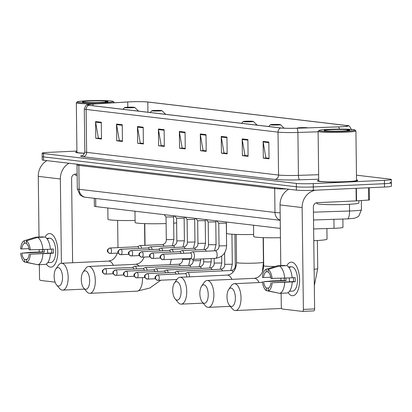 <?xml version="1.0" encoding="UTF-8"?>
<svg xmlns="http://www.w3.org/2000/svg" width="412" height="412" viewBox="0 0 412 412"><rect width="100%" height="100%" fill="white"/><g stroke="black" fill="none" stroke-linecap="round" stroke-linejoin="round"><path stroke-width="0.62" d="M280.335 228.392L95.769 206.572A12.602 0.834 179.3 0 1 94.405 206.206L94.307 198.321M342.861 219.04L342.964 227.393A12.602 0.834 179.3 0 1 334.034 228.3L313.635 228.959M76.92 151.07L49.028 152.347A12.602 0.834 -0.7 0 0 42.137 153.176L42.22 159.887A12.602 0.834 -0.7 0 0 43.584 160.247L296.408 190.138A12.602 0.834 -0.7 0 0 313.352 190.298L384.509 187.033A12.602 0.834 -0.7 0 0 391.4 186.203L391.359 182.851A12.602 0.834 -0.7 0 0 389.989 182.49M42.179 156.534A12.602 0.834 -0.7 0 0 43.543 156.895L296.367 186.785A12.602 0.834 -0.7 0 0 313.311 186.945L384.468 183.68A12.602 0.834 -0.7 0 0 391.359 182.851A12.602 0.834 -0.7 0 1 384.468 183.68L313.311 186.945A12.602 0.834 -0.7 0 1 296.367 186.785L43.543 156.895A12.602 0.834 -0.7 0 1 42.179 156.534M76.926 151.812A20.167 1.339 -0.7 0 0 75.674 152.291A20.167 1.339 -0.7 0 0 84.589 153.29A20.167 1.339 -0.7 0 1 75.674 152.291A20.167 1.339 -0.7 0 1 76.926 151.812M318.708 180.394A20.167 1.339 -0.7 0 0 317.451 180.878A20.167 1.339 -0.7 0 0 346.755 181.713A20.167 1.339 -0.7 0 0 357.781 180.384A20.167 1.339 -0.7 0 0 356.514 179.936A20.167 1.339 -0.7 0 1 357.781 180.384A20.167 1.339 -0.7 0 1 346.755 181.713A20.167 1.339 -0.7 0 1 317.451 180.878A20.167 1.339 -0.7 0 1 318.708 180.394M129.734 101.852A13.447 0.891 179.3 0 1 147.81 102.022L346.564 125.521A13.447 0.891 179.3 0 1 348.022 125.907A13.447 0.891 179.3 0 1 338.499 126.875L296.872 128.225A13.447 0.891 179.3 0 1 280.974 127.967L89.064 105.276A13.447 0.891 179.3 0 1 87.607 104.895A13.447 0.891 179.3 0 1 92.968 104.118L127.746 101.96A13.447 0.891 179.3 0 1 129.734 101.852M129.579 101.836A13.781 0.912 -0.7 0 0 127.545 101.944L92.767 104.102A13.781 0.912 -0.7 0 0 87.627 104.684A13.781 0.912 -0.7 0 0 88.765 105.292L280.67 127.983A13.781 0.912 -0.7 0 0 296.97 128.24L338.597 126.896A13.781 0.912 -0.7 0 0 347.996 125.696A13.781 0.912 -0.7 0 0 346.863 125.505L148.109 102.011A13.781 0.912 -0.7 0 0 129.579 101.836M42.137 153.176A12.602 0.834 -0.7 0 0 43.502 153.542L296.326 183.433A12.602 0.834 -0.7 0 0 313.269 183.592L384.427 180.327A12.602 0.834 -0.7 0 0 391.318 179.498A12.602 0.834 -0.7 0 0 389.948 179.138L356.457 175.177M226.945 137.098L227.151 153.867L221.44 153.192L221.234 136.423L226.945 137.098M247.885 139.575L248.091 156.344L242.38 155.669L242.174 138.901L247.885 139.575M268.83 142.052L269.031 158.816L263.32 158.141L263.119 141.378L268.83 142.052M164.12 129.672L164.326 146.44L158.615 145.766L158.409 128.997L164.12 129.672M143.18 127.195L143.386 143.963L137.675 143.288L137.469 126.52L143.18 127.195M122.235 124.718L122.441 141.486L116.73 140.811L116.529 124.043L122.235 124.718M101.295 122.246L101.501 139.009L95.79 138.334L95.584 121.571L101.295 122.246M206.005 134.621L206.206 151.389L200.495 150.715L200.294 133.946L206.005 134.621M185.06 132.149L185.266 148.912L179.555 148.238L179.349 131.474L185.06 132.149M226.95 137.675L221.285 137.005L224.02 152.986L227.146 153.357L224.432 153.037M247.895 140.147L242.23 139.477L244.96 155.463L248.086 155.834L245.377 155.515M269.026 158.326L266.317 157.987M164.321 145.946L158.615 145.766M143.376 143.469L137.675 143.288M122.436 140.997L119.727 140.657M101.306 122.817L95.635 122.148L98.37 138.133L101.496 138.504L98.787 138.18M206.201 150.9L203.492 150.56M185.261 148.423L182.552 148.083M179.555 148.238L182.552 148.104M185.261 148.408L182.135 148.037L179.405 132.051A3.363 2.992 -83.3 0 1 179.349 131.474M200.495 150.715L203.492 150.576M206.201 150.88L203.08 150.514L200.345 134.528A3.363 2.992 -83.3 0 1 200.294 133.946M95.79 138.334L98.787 138.2M95.635 122.148A3.363 2.992 -83.3 0 1 95.584 121.571M116.73 140.811L119.727 140.672M122.436 140.976L119.31 140.61L116.581 124.625A3.363 2.992 -83.3 0 1 116.529 124.043M143.376 143.453L140.255 143.082L137.52 127.102A3.363 2.992 -83.3 0 1 137.469 126.52M164.321 145.93L161.195 145.56L158.46 129.574A3.363 2.992 -83.3 0 1 158.409 128.997M263.32 158.141L266.317 158.007M269.026 158.311L265.9 157.94L263.17 141.955A3.363 2.992 -83.3 0 1 263.119 141.378M242.38 155.669L245.377 155.53M242.23 139.477A3.363 2.992 -83.3 0 1 242.174 138.901M221.44 153.192L224.437 153.053M221.285 137.005A3.363 2.992 -83.3 0 1 221.234 136.423M50.403 267.12A16.804 7.586 87.4 0 1 46.293 264.025A16.804 7.586 87.4 0 0 50.403 267.12A16.804 7.586 87.4 0 0 57.211 258.139A16.804 7.586 87.4 0 0 56.47 241.962A16.804 7.586 87.4 0 0 49.996 233.589A16.804 7.586 87.4 0 1 57.804 250.63A16.804 7.586 87.4 0 1 50.97 267.141A16.804 7.586 87.4 0 1 50.403 267.12M45.057 237.096A16.804 7.586 87.4 0 1 49.996 233.589A16.804 7.586 87.4 0 0 49.43 233.568A16.804 7.586 87.4 0 0 45.057 237.096M46.953 160.644A16.804 14.956 96.7 0 0 38.27 176.362L39.011 237.029M69.036 163.255A16.804 14.956 96.7 0 0 60.353 178.973L61.383 263.263M39.166 249.718L39.197 252.062M39.351 264.689L39.516 278.224A2.101 0.948 -92.6 0 0 40.494 280.433L55.1 282.158M72.62 262.743L71.59 178.458A4.202 3.739 -83.3 0 1 75.283 174.096L77.126 174.008M27.063 259.38L24.632 259.493A8.405 3.796 87.4 0 1 21.821 253.148L44.29 252.118A8.405 3.796 -92.6 0 1 44.146 249.554M28.948 248.627L21.769 248.956A8.405 3.796 87.4 0 1 24.432 243.26L26.332 243.173M47.859 253.164A8.405 3.796 87.4 0 1 47.514 249.399M47.797 262.604L49.054 262.547A12.185 5.5 87.4 0 1 48.513 262.629A12.185 5.5 87.4 0 1 48.101 262.614A12.185 5.5 87.4 0 1 47.967 262.593M46.685 238.378L46.855 238.373A12.185 5.5 87.4 0 1 47.395 238.285L49.641 238.182A12.185 5.5 87.4 0 1 50.053 238.198A12.185 5.5 87.4 0 1 55.713 250.553A12.185 5.5 87.4 0 1 50.758 262.526L48.513 262.629M47.395 238.285A12.185 5.5 87.4 0 1 47.802 238.301A12.185 5.5 87.4 0 1 48.76 238.594L46.942 238.677M51.649 249.085A8.405 3.796 -92.6 0 1 51.665 252.989L30.364 254.158L53.416 253.195A12.185 5.5 87.4 0 0 53.364 249.002L50.382 249.142M43.095 237.157L43.09 236.843L35.597 237.188L24.401 240.68L24.432 243.26M44.99 237.07A13.864 6.257 87.4 0 1 50.393 249.27L29.144 249.827A8.405 3.796 87.4 0 0 26.337 243.482L26.306 240.907L37.502 237.41L44.99 237.07M50.444 253.457A13.864 6.257 87.4 0 1 45.325 264.416L37.837 264.762L26.564 262.295L26.533 259.72A8.405 3.796 87.4 0 0 29.195 254.019M21.769 248.956L20.6 248.817A10.923 4.934 87.4 0 1 24.401 240.68L35.35 237.255A13.864 6.257 87.4 0 1 35.597 237.188M37.502 237.41A13.864 6.257 87.4 0 1 42.905 249.61M42.951 253.802A13.864 6.257 87.4 0 1 37.837 264.762M26.306 240.907A10.923 4.934 87.4 0 1 30.313 249.966M30.364 254.158A10.923 4.934 87.4 0 1 26.564 262.295M42.431 249.626A12.185 5.5 87.4 0 0 42.539 251.912L30.534 252.335L21.821 253.148M24.632 259.493L24.663 262.073L36.653 264.499M24.663 262.073A10.923 4.934 87.4 0 1 20.652 253.009M42.539 251.912L44.29 252.118M51.665 252.989L53.416 253.195M103.407 102.712A18.066 1.195 -0.7 0 0 113.249 101.445A18.066 1.195 -0.7 0 0 87.035 100.775A18.066 1.195 -0.7 0 0 77.199 101.882A18.066 1.195 -0.7 0 0 85.279 102.866A18.066 1.195 -0.7 0 0 103.407 102.712M112.558 102.871A18.906 1.251 -0.7 0 0 114.139 102.351A18.906 1.251 -0.7 0 0 114.098 102.269L113.249 101.445M89.399 101.053A12.854 0.85 -0.7 0 0 82.395 101.955A12.854 0.85 -0.7 0 0 101.048 102.434A12.854 0.85 -0.7 0 0 108.052 101.646A12.854 0.85 -0.7 0 0 102.3 100.945A12.854 0.85 -0.7 0 0 89.399 101.053M107.424 102.212C107.965 101.985 107.28 101.785 105.364 101.625L106.075 102.068M75.097 174.106L75.108 174.94A21.007 1.391 -0.7 0 0 77.142 175.512M77.199 101.882L76.369 102.727A18.906 1.251 -0.7 0 0 76.328 102.815L76.931 152.275A18.906 1.251 -0.7 0 0 84.62 153.192M76.328 102.815A18.906 1.251 -0.7 0 0 97.695 103.793M105.364 101.625L106.739 101.98M58.442 286.082A9.244 4.171 -92.6 0 0 62.516 277.353A9.244 4.171 -92.6 0 0 58.216 267.635A9.244 4.171 -92.6 0 0 55.852 268.99A9.244 4.171 -92.6 0 0 56.583 284.919A9.244 4.171 -92.6 0 0 58.442 286.082M55.852 268.99L58.473 265.24A13.447 6.072 87.4 0 1 61.455 263.258A13.447 6.072 87.4 0 1 61.908 263.273A13.447 6.072 87.4 0 1 68.155 276.91A13.447 6.072 87.4 0 1 62.691 290.12A13.447 6.072 87.4 0 1 62.238 290.099A13.447 6.072 87.4 0 1 59.539 288.41L56.583 284.919M131.984 107.764A5.042 0.335 -0.7 0 0 134.734 107.408A5.042 0.335 -0.7 0 0 127.416 107.223A5.042 0.335 -0.7 0 0 124.671 107.532A5.042 0.335 -0.7 0 0 126.927 107.805A5.042 0.335 -0.7 0 0 131.984 107.764M107.82 207.993L107.959 219.282A23.108 1.53 -0.7 0 0 135.079 220.456M85.588 289.291A9.244 4.171 -92.6 0 0 89.662 280.562A9.244 4.171 -92.6 0 0 85.361 270.849A9.244 4.171 -92.6 0 0 83.003 272.198A9.244 4.171 -92.6 0 0 83.734 288.132A9.244 4.171 -92.6 0 0 85.588 289.291M83.003 272.198L85.624 268.454A13.447 6.072 87.4 0 1 88.606 266.466A13.447 6.072 87.4 0 1 89.059 266.482A13.447 6.072 87.4 0 1 95.301 280.119A13.447 6.072 87.4 0 1 89.837 293.329A13.447 6.072 87.4 0 1 89.383 293.313A13.447 6.072 87.4 0 1 86.685 291.624L83.734 288.132M159.135 110.972A5.042 0.335 -0.7 0 0 161.88 110.622A5.042 0.335 -0.7 0 0 154.567 110.431A5.042 0.335 -0.7 0 0 151.817 110.74A5.042 0.335 -0.7 0 0 154.073 111.019A5.042 0.335 -0.7 0 0 159.135 110.972M173.663 223.16A23.108 1.53 -0.7 0 0 176.63 222.907M134.966 211.202L135.105 222.49A23.108 1.53 -0.7 0 0 166.103 223.551M177.006 300.101A9.244 4.171 -92.6 0 0 181.084 291.372A9.244 4.171 -92.6 0 0 176.784 281.654A9.244 4.171 -92.6 0 0 174.42 283.008A9.244 4.171 -92.6 0 0 175.152 298.937A9.244 4.171 -92.6 0 0 177.006 300.101M174.42 283.008L177.042 279.259A13.447 6.072 87.4 0 1 180.023 277.276A13.447 6.072 87.4 0 1 180.477 277.291A13.447 6.072 87.4 0 1 186.724 290.929A13.447 6.072 87.4 0 1 181.254 304.133A13.447 6.072 87.4 0 1 180.801 304.118A13.447 6.072 87.4 0 1 178.102 302.429L175.152 298.937M250.553 121.782A5.042 0.335 -0.7 0 0 253.298 121.427A5.042 0.335 -0.7 0 0 245.985 121.241A5.042 0.335 -0.7 0 0 243.24 121.55A5.042 0.335 -0.7 0 0 245.49 121.823A5.042 0.335 -0.7 0 0 250.553 121.782M226.389 222.011L226.523 233.3A23.108 1.53 -0.7 0 0 253.648 234.474M204.156 303.309A9.244 4.171 -92.6 0 0 208.23 294.58A9.244 4.171 -92.6 0 0 203.93 284.862A9.244 4.171 -92.6 0 0 201.566 286.216A9.244 4.171 -92.6 0 0 202.297 302.145A9.244 4.171 -92.6 0 0 204.156 303.309M201.566 286.216L204.187 282.472A13.447 6.072 87.4 0 1 207.169 280.484A13.447 6.072 87.4 0 1 207.622 280.5A13.447 6.072 87.4 0 1 213.869 294.137A13.447 6.072 87.4 0 1 208.405 307.347A13.447 6.072 87.4 0 1 207.952 307.326A13.447 6.072 87.4 0 1 205.253 305.642L202.297 302.145M277.698 124.99A5.042 0.335 -0.7 0 0 280.448 124.635A5.042 0.335 -0.7 0 0 273.13 124.45A5.042 0.335 -0.7 0 0 270.385 124.759A5.042 0.335 -0.7 0 0 272.641 125.032A5.042 0.335 -0.7 0 0 277.698 124.99M253.535 225.22L253.674 236.509A23.108 1.53 -0.7 0 0 280.448 237.693M231.302 306.518A9.244 4.171 -92.6 0 0 235.376 297.788A9.244 4.171 -92.6 0 0 231.075 288.076A9.244 4.171 -92.6 0 0 228.717 289.43A9.244 4.171 -92.6 0 0 229.448 305.359A9.244 4.171 -92.6 0 0 231.302 306.518M228.717 289.43L231.338 285.681A13.447 6.072 87.4 0 1 234.32 283.693A13.447 6.072 87.4 0 1 234.773 283.708A13.447 6.072 87.4 0 1 241.015 297.346A13.447 6.072 87.4 0 1 235.551 310.555A13.447 6.072 87.4 0 1 235.097 310.54A13.447 6.072 87.4 0 1 232.399 308.851L229.448 305.359M307.594 127.849L307.62 127.875A5.042 0.335 -0.7 0 0 307.594 127.849A5.042 0.335 -0.7 0 0 300.281 127.663A5.042 0.335 -0.7 0 0 297.531 127.972A5.042 0.335 -0.7 0 0 298.422 128.173M313.779 240.701A23.108 1.53 -0.7 0 0 314.397 240.675A23.108 1.53 -0.7 0 0 327.03 239.151L326.901 228.531M136.583 268.959A3.78 1.705 -92.6 0 0 134.94 266.26A3.78 1.705 -92.6 0 0 134.812 266.255A3.78 1.705 -92.6 0 0 134.456 266.358L132.484 267.414M133.838 269.082A2.729 1.231 -92.6 0 0 132.705 267.414A2.729 1.231 -92.6 0 0 132.613 267.409A2.729 1.231 -92.6 0 0 132.525 267.419M147.13 270.205A3.78 1.705 -92.6 0 0 145.488 267.506A3.78 1.705 -92.6 0 0 145.359 267.501A3.78 1.705 -92.6 0 0 145.003 267.604L143.031 268.66M144.385 270.329A2.729 1.231 -92.6 0 0 143.252 268.66A2.729 1.231 -92.6 0 0 143.16 268.655A2.729 1.231 -92.6 0 0 143.072 268.665M157.678 271.451A3.78 1.705 -92.6 0 0 156.035 268.753A3.78 1.705 -92.6 0 0 155.906 268.748A3.78 1.705 -92.6 0 0 155.551 268.851L153.578 269.906M154.933 271.575A2.729 1.231 -92.6 0 0 153.8 269.906A2.729 1.231 -92.6 0 0 153.707 269.901A2.729 1.231 -92.6 0 0 153.619 269.917M168.225 272.698A3.78 1.705 -92.6 0 0 166.582 270.004A3.78 1.705 -92.6 0 0 166.453 269.999A3.78 1.705 -92.6 0 0 166.098 270.097L164.125 271.158M165.48 272.821A2.729 1.231 -92.6 0 0 164.347 271.153A2.729 1.231 -92.6 0 0 164.254 271.147A2.729 1.231 -92.6 0 0 164.161 271.163M178.772 273.944A3.78 1.705 -92.6 0 0 177.129 271.251A3.78 1.705 -92.6 0 0 177 271.245A3.78 1.705 -92.6 0 0 176.645 271.343L174.673 272.404M176.027 274.073A2.729 1.231 -92.6 0 0 174.894 272.399A2.729 1.231 -92.6 0 0 174.801 272.394A2.729 1.231 -92.6 0 0 174.709 272.409M189.432 276.843A3.78 1.705 -92.6 0 0 189.432 276.473A3.78 1.705 -92.6 0 0 187.676 272.497A3.78 1.705 -92.6 0 0 187.548 272.492A3.78 1.705 -92.6 0 0 187.192 272.595L185.22 273.65M186.698 276.967A2.729 1.231 -92.6 0 0 186.713 276.519A2.729 1.231 -92.6 0 0 185.441 273.645A2.729 1.231 -92.6 0 0 185.349 273.645A2.729 1.231 -92.6 0 0 185.256 273.656M166.026 217.006L173.586 216.913L173.864 239.547L166.299 239.64C166.381 242.199 165.119 243.837 162.524 244.543A3.78 1.705 -92.6 0 0 162.524 244.543L139.828 245.583A3.78 1.705 -92.6 0 0 139.472 245.686L137.495 246.742M141.599 248.287A3.78 1.705 -92.6 0 0 139.828 245.583M138.854 248.41A2.729 1.231 -92.6 0 0 137.721 246.742A2.729 1.231 -92.6 0 0 137.629 246.737A2.729 1.231 -92.6 0 0 137.536 246.747M176.846 240.886L176.573 218.257L184.133 218.159L184.411 240.793L176.846 240.886C176.928 243.451 175.667 245.083 173.066 245.789L150.375 246.834A3.78 1.705 -92.6 0 0 150.02 246.932L148.042 247.988M152.146 249.533A3.78 1.705 -92.6 0 0 150.375 246.834M149.402 249.657A2.729 1.231 -92.6 0 0 148.268 247.988A2.729 1.231 -92.6 0 0 148.176 247.983A2.729 1.231 -92.6 0 0 148.083 247.998M187.393 242.132L187.12 219.503L194.68 219.405L194.958 242.04L187.393 242.132C187.475 244.697 186.214 246.33 183.613 247.04A3.78 1.705 -92.6 0 0 183.613 247.04L160.922 248.081A3.78 1.705 -92.6 0 0 160.567 248.178L158.589 249.239M162.694 250.779A3.78 1.705 -92.6 0 0 160.922 248.081M159.949 250.908A2.729 1.231 -92.6 0 0 158.816 249.234A2.729 1.231 -92.6 0 0 158.723 249.229A2.729 1.231 -92.6 0 0 158.63 249.245M197.94 243.379L197.667 220.75L205.227 220.652L205.506 243.291L197.94 243.379C198.023 245.943 196.761 247.576 194.16 248.287L171.469 249.327A3.78 1.705 -92.6 0 0 171.114 249.425L169.136 250.486M173.241 252.026A3.78 1.705 -92.6 0 0 171.469 249.327M170.491 252.154A2.729 1.231 -92.6 0 0 169.358 250.481A2.729 1.231 -92.6 0 0 169.27 250.481A2.729 1.231 -92.6 0 0 169.178 250.491M215.775 221.908L216.053 244.537L213.983 244.785L208.487 244.63L208.215 221.996L215.775 221.898M183.788 253.272A3.78 1.705 -92.6 0 0 182.016 250.573A3.78 1.705 -92.6 0 0 181.656 250.676L179.683 251.732M181.038 253.401A2.729 1.231 -92.6 0 0 179.905 251.727A2.729 1.231 -92.6 0 0 179.817 251.727A2.729 1.231 -92.6 0 0 179.725 251.737M218.757 223.237L226.322 223.144L226.595 245.784L219.035 245.876C219.112 248.436 217.855 250.069 215.255 250.779L192.558 251.82A3.78 1.705 -92.6 0 0 192.203 251.923L190.231 252.978M190.483 258.432L192.543 259.308A3.78 1.705 -92.6 0 0 192.909 259.375A3.78 1.705 -92.6 0 0 194.449 255.8A3.78 1.705 -92.6 0 0 192.558 251.82M190.519 258.427A2.729 1.231 -92.6 0 0 190.612 258.427A2.729 1.231 -92.6 0 0 191.724 255.847A2.729 1.231 -92.6 0 0 190.452 252.973A2.729 1.231 -92.6 0 0 190.359 252.973A2.729 1.231 -92.6 0 0 190.272 252.983M292.185 295.708A16.804 7.586 87.4 0 1 288.07 292.613A16.804 7.586 87.4 0 0 292.185 295.708A16.804 7.586 87.4 0 0 298.988 286.721A16.804 7.586 87.4 0 0 298.247 270.545A16.804 7.586 87.4 0 0 291.773 262.171A16.804 7.586 87.4 0 1 299.581 279.218A16.804 7.586 87.4 0 1 292.747 295.728A16.804 7.586 87.4 0 1 292.185 295.708M286.834 265.683A16.804 7.586 87.4 0 1 291.773 262.171A16.804 7.586 87.4 0 0 291.207 262.15A16.804 7.586 87.4 0 0 286.834 265.683M288.735 189.232A16.804 14.956 96.7 0 0 280.047 204.944L280.788 265.616M315.994 190.174A16.804 14.956 96.7 0 0 302.13 207.555L303.376 309.422L314.613 308.907L313.367 207.04A4.202 3.739 -83.3 0 1 317.06 202.678L356.22 200.881L356.066 188.341M280.943 278.301L280.974 280.649M281.128 293.272L281.293 306.811A2.101 0.948 -92.6 0 0 282.272 309.015L302.449 311.405A2.101 0.948 -92.6 0 0 302.521 311.405A2.101 0.948 -92.6 0 0 303.376 309.422M314.613 308.907A2.101 0.948 87.4 0 1 313.759 310.89A2.101 0.948 87.4 0 1 313.687 310.89L302.593 311.395M369.301 187.733L369.451 199.995L356.22 200.881M268.845 287.967L266.409 288.076A8.405 3.796 87.4 0 1 263.603 281.731L286.072 280.701A8.405 3.796 -92.6 0 1 285.923 278.141M270.725 277.214L263.551 277.539A8.405 3.796 87.4 0 1 266.209 271.843L268.109 271.755M289.636 281.746A8.405 3.796 87.4 0 1 289.296 277.987M289.574 291.186L290.831 291.13A12.185 5.5 87.4 0 1 290.29 291.212A12.185 5.5 87.4 0 1 289.878 291.196A12.185 5.5 87.4 0 1 289.744 291.181M288.462 266.966L288.632 266.955A12.185 5.5 87.4 0 1 289.173 266.873L291.418 266.77A12.185 5.5 87.4 0 1 291.83 266.78A12.185 5.5 87.4 0 1 297.49 279.14A12.185 5.5 87.4 0 1 292.535 291.109L290.29 291.212M289.173 266.873A12.185 5.5 87.4 0 1 289.584 266.883A12.185 5.5 87.4 0 1 290.537 267.182L288.719 267.264M293.426 277.667A8.405 3.796 -92.6 0 1 293.442 281.576L272.147 282.745L295.193 281.782A12.185 5.5 87.4 0 0 295.147 277.59L292.159 277.724M284.872 265.74L284.867 265.426L277.379 265.771L266.178 269.263L266.209 271.843M286.773 265.652A13.864 6.257 87.4 0 1 292.17 277.853L270.921 278.414A8.405 3.796 87.4 0 0 268.114 272.069L268.083 269.489L279.279 265.998L286.773 265.652M292.221 282.045A13.864 6.257 87.4 0 1 287.107 292.999L279.614 293.344L268.346 290.882L268.315 288.302A8.405 3.796 87.4 0 0 270.972 282.606M263.551 277.539L262.377 277.405A10.923 4.934 87.4 0 1 266.178 269.263L277.127 265.838A13.864 6.257 87.4 0 1 277.379 265.771M279.279 265.998A13.864 6.257 87.4 0 1 284.682 278.198M284.733 282.39A13.864 6.257 87.4 0 1 279.614 293.344M268.083 269.489A10.923 4.934 87.4 0 1 272.095 278.553M272.147 282.745A10.923 4.934 87.4 0 1 268.346 290.882M284.208 278.208A12.185 5.5 87.4 0 0 284.321 280.495L272.311 280.917L263.603 281.731M266.409 288.076L266.44 290.656L278.43 293.087M266.44 290.656A10.923 4.934 87.4 0 1 262.429 281.597M284.321 280.495L286.072 280.701M293.442 281.576L295.193 281.782M345.189 131.294A18.066 1.195 -0.7 0 0 355.026 130.027A18.066 1.195 -0.7 0 0 328.817 129.358A18.066 1.195 -0.7 0 0 318.976 130.47A18.066 1.195 -0.7 0 0 327.056 131.449A18.066 1.195 -0.7 0 0 345.189 131.294M318.976 130.47L318.146 131.315A18.906 1.251 -0.7 0 0 318.105 131.397A18.906 1.251 -0.7 0 0 345.58 132.18A18.906 1.251 -0.7 0 0 355.917 130.934A18.906 1.251 -0.7 0 0 355.875 130.851L355.026 130.027M318.105 131.397L318.713 180.863A18.906 1.251 -0.7 0 0 346.183 181.646A18.906 1.251 -0.7 0 0 356.519 180.399L355.917 130.934M316.88 202.694L316.885 203.523A21.007 1.391 -0.7 0 0 347.414 204.393A21.007 1.391 -0.7 0 0 358.898 203.008L358.873 200.721M331.176 129.641A12.854 0.85 -0.7 0 0 324.177 130.542A12.854 0.85 -0.7 0 0 342.825 131.016A12.854 0.85 -0.7 0 0 349.829 130.228A12.854 0.85 -0.7 0 0 344.077 129.533A12.854 0.85 -0.7 0 0 331.176 129.641M349.201 130.8C349.742 130.568 349.057 130.372 347.146 130.207L347.852 130.65M347.146 130.207L348.516 130.568M95.672 198.481L95.769 206.572M333.926 219.328L334.034 228.3M313.429 212.17L349.541 211.001A16.804 1.112 -0.7 0 0 352.255 210.893A16.804 1.112 -0.7 0 0 361.448 209.79L361.334 200.567M349.458 204.29L349.541 211.001A8.405 2.436 88.1 0 1 347.362 218.896L313.527 219.987M43.584 160.247L43.502 153.542M384.509 187.033L384.427 180.327M313.352 190.298L313.269 183.592M296.408 190.138L296.326 183.433M280.237 220.302L84.774 197.173L82.966 196.704L80.031 194.928L77.307 188.814A16.804 1.112 -0.7 0 0 79.13 189.293L78.836 165.403A16.804 1.112 179.3 0 1 77.013 164.918L76.864 164.182M85.634 197.297A8.405 7.478 -83.3 0 1 79.13 189.293L274.979 212.448L274.686 188.557L78.836 165.403A2.101 1.869 96.7 0 0 78.584 164.383M280.232 220.178A8.405 7.478 -83.3 0 1 274.979 212.448A16.804 1.112 -0.7 0 0 280.145 212.788M286.803 189A16.804 1.112 179.3 0 1 274.686 188.557A2.101 1.869 96.7 0 0 274.433 187.537M147.81 102.022L147.934 112.239M280.67 127.983A4.202 3.739 96.7 0 0 278.023 132.128L86.118 109.443A4.202 3.739 -83.3 0 1 88.765 105.292M296.97 128.24A4.202 1.221 88.1 0 1 297.902 132.448A16.804 1.112 179.3 0 1 278.023 132.128L278.548 175.054A16.804 1.112 -0.7 0 0 298.427 175.373L318.636 174.719M82.951 156.73A4.202 3.739 -83.3 0 0 86.644 152.363L86.118 109.443A16.804 1.112 179.3 0 1 84.295 108.959L84.82 151.884A16.804 1.112 -0.7 0 0 86.644 152.363L278.548 175.054A4.202 3.739 -83.3 0 1 274.856 179.416L82.951 156.73A21.007 1.391 179.3 0 1 82.678 155.509M318.11 131.794L297.902 132.448L298.427 175.373A4.202 1.221 -91.9 0 0 299.704 179.817A21.007 1.391 179.3 0 1 274.856 179.416M338.597 126.896A4.202 1.221 88.1 0 1 339.359 129.111M318.692 179.199L299.704 179.817M346.564 125.521L346.574 126.33M127.746 101.96L127.808 107.208M92.968 104.118L92.988 105.745M185.07 132.721L179.405 132.051M164.125 130.249L158.46 129.574M143.185 127.772L137.52 127.102M122.246 125.294L116.581 124.625M206.01 135.198L200.345 134.528M268.835 142.624L263.17 141.955M60.353 178.973L38.27 176.362M113.357 265.333A13.447 6.072 -92.6 0 0 109.098 261.11A13.447 6.072 -92.6 0 0 108.644 261.095L112.023 260.075L113.97 258.623L116.313 255.492L117.296 253.138M138.993 266.064A13.447 6.072 -92.6 0 0 136.243 264.319A13.447 6.072 -92.6 0 0 135.79 264.303L139.168 263.289L141.115 261.831L142.506 260.235L144.185 257.098M160.732 280.237L149.834 288.014L137.026 291.166A13.447 6.072 -92.6 0 0 142.48 277.616M231.92 279.351A13.447 6.072 -92.6 0 0 227.661 275.128A13.447 6.072 -92.6 0 0 227.213 275.108C229.705 274.706 231.482 273.882 232.533 272.641C233.599 271.441 236.019 269.736 236.545 262.521A13.447 0.891 179.3 0 0 238.007 262.908A13.447 0.891 179.3 0 0 256.084 263.077A13.447 0.891 179.3 0 0 263.433 262.197L262.392 271.977M259.071 282.56A13.447 6.072 -92.6 0 0 254.812 278.337A13.447 6.072 -92.6 0 0 254.358 278.321C256.856 277.915 258.628 277.091 259.684 275.849C260.745 274.655 263.165 272.945 263.695 265.735A13.447 0.891 179.3 0 0 265.153 266.116A13.447 0.891 179.3 0 0 275.092 266.476M317.384 240.515L317.729 268.614A13.447 0.891 179.3 0 1 314.129 269.268M132.613 267.409L105.127 268.67C102.686 269.942 101.816 270.859 102.521 271.431C101.965 272.075 102.768 272.965 104.931 274.109A2.729 2.431 96.7 0 1 102.815 271.508A2.729 2.431 -83.3 0 1 105.22 268.67A2.729 1.231 -92.6 0 0 105.127 268.67A2.729 1.231 -92.6 0 0 104.972 268.696M113.305 273.764L104.931 274.109A2.729 2.431 96.7 0 0 105.287 274.124A2.729 1.231 -92.6 0 0 105.374 274.124A2.729 1.231 -92.6 0 0 106.487 271.441A2.729 1.231 -92.6 0 0 105.22 268.67M182.552 258.798L182.871 259.431L188.052 259.493L190.123 259.246L190.112 258.453M180.291 265.9A3.78 1.705 -92.6 0 0 178.906 264.247A3.78 1.705 -92.6 0 0 178.798 264.241A3.78 1.705 -92.6 0 0 178.777 264.241A3.78 1.705 -92.6 0 0 178.653 264.257M143.16 268.655L115.674 269.917C113.233 271.189 112.363 272.105 113.068 272.677C112.512 273.321 113.315 274.212 115.478 275.355A2.729 2.431 96.7 0 1 113.362 272.754A2.729 2.431 -83.3 0 1 115.767 269.922A2.729 1.231 -92.6 0 0 115.674 269.917A2.729 1.231 -92.6 0 0 115.52 269.942M123.852 275.01L115.478 275.355A2.729 2.431 96.7 0 0 115.829 275.371A2.729 1.231 -92.6 0 0 115.921 275.371A2.729 1.231 -92.6 0 0 117.034 272.687A2.729 1.231 -92.6 0 0 115.767 269.922M193.089 259.364L193.104 260.585L193.413 260.678L198.599 260.739L200.67 260.492L200.649 259.019M190.838 267.146A3.78 1.705 -92.6 0 0 189.453 265.493A3.78 1.705 -92.6 0 0 189.345 265.488A3.78 1.705 -92.6 0 0 189.324 265.488A3.78 1.705 -92.6 0 0 189.201 265.503M153.707 269.901L126.221 271.163C123.78 272.435 122.91 273.357 123.615 273.923C123.059 274.567 123.863 275.458 126.026 276.601A2.729 2.431 96.7 0 1 123.909 274.001A2.729 2.431 -83.3 0 1 126.314 271.168A2.729 1.231 -92.6 0 0 126.221 271.163A2.729 1.231 -92.6 0 0 126.067 271.194M134.4 276.256L126.026 276.601A2.729 2.431 96.7 0 0 126.376 276.617A2.729 1.231 -92.6 0 0 126.469 276.617A2.729 1.231 -92.6 0 0 127.581 273.934A2.729 1.231 -92.6 0 0 126.314 271.168M203.616 258.885L203.652 261.831L209.147 261.986L211.217 261.738L211.176 258.535M201.386 268.397A3.78 1.705 -92.6 0 0 200 266.739A3.78 1.705 -92.6 0 0 199.892 266.734A3.78 1.705 -92.6 0 0 199.872 266.734A3.78 1.705 -92.6 0 0 199.748 266.749M164.254 271.147L136.769 272.409C134.327 273.681 133.457 274.603 134.163 275.17C133.606 275.813 134.41 276.709 136.573 277.848A2.729 2.431 96.7 0 1 134.456 275.252A2.729 2.431 -83.3 0 1 136.856 272.414A2.729 1.231 -92.6 0 0 136.769 272.409A2.729 1.231 -92.6 0 0 136.614 272.44M144.947 277.503L136.573 277.848A2.729 2.431 96.7 0 0 136.923 277.863A2.729 1.231 -92.6 0 0 137.016 277.868A2.729 1.231 -92.6 0 0 138.128 275.185A2.729 1.231 -92.6 0 0 136.856 272.414M214.142 258.401L214.199 263.077L221.764 262.985L221.677 256.104M211.933 269.644A3.78 1.705 -92.6 0 0 210.547 267.985A3.78 1.705 -92.6 0 0 210.439 267.98A3.78 1.705 -92.6 0 0 210.419 267.98A3.78 1.705 -92.6 0 0 210.295 267.996M174.801 272.394L147.316 273.656C144.875 274.928 144.004 275.849 144.71 276.416C144.154 277.06 144.957 277.956 147.12 279.099A2.729 2.431 96.7 0 1 145.003 276.498A2.729 2.431 -83.3 0 1 147.403 273.661A2.729 1.231 -92.6 0 0 147.316 273.656A2.729 1.231 -92.6 0 0 147.161 273.686M155.494 278.749L147.12 279.099A2.729 2.431 96.7 0 0 147.47 279.109A2.729 1.231 -92.6 0 0 147.563 279.115A2.729 1.231 -92.6 0 0 148.675 276.431A2.729 1.231 -92.6 0 0 147.403 273.661M224.607 252.901L224.746 264.324L232.311 264.231L231.941 234.217M222.48 270.89A3.78 1.705 -92.6 0 0 221.095 269.232A3.78 1.705 -92.6 0 0 220.987 269.227A3.78 1.705 -92.6 0 0 220.966 269.227A3.78 1.705 -92.6 0 0 220.842 269.242M185.349 273.645L157.858 274.902C155.422 276.174 154.552 277.096 155.257 277.667C154.701 278.306 155.504 279.202 157.667 280.345A2.729 2.431 96.7 0 1 155.551 277.745A2.729 2.431 -83.3 0 1 157.951 274.907A2.729 1.231 -92.6 0 0 157.858 274.902A2.729 1.231 -92.6 0 0 157.708 274.933M176.872 279.501L157.667 280.345A2.729 2.431 96.7 0 0 158.017 280.356A2.729 1.231 -92.6 0 0 158.11 280.361A2.729 1.231 -92.6 0 0 159.223 277.678A2.729 1.231 -92.6 0 0 157.951 274.907M234.912 234.377L235.293 265.57L236.236 265.725M233.027 272.141A3.78 1.705 -92.6 0 0 231.642 270.478A3.78 1.705 -92.6 0 0 231.534 270.473A3.78 1.705 -92.6 0 0 231.513 270.473A3.78 1.705 -92.6 0 0 231.389 270.493M137.629 246.737L110.138 247.998C107.697 249.27 106.832 250.187 107.532 250.759C106.976 251.402 107.779 252.293 109.942 253.437A2.729 2.431 96.7 0 1 107.831 250.836A2.729 2.431 -83.3 0 1 110.231 248.003A2.729 1.231 -92.6 0 0 110.138 247.998A2.729 1.231 -92.6 0 0 109.989 248.024M118.321 253.092L109.942 253.437A2.729 2.431 96.7 0 0 110.298 253.452A2.729 1.231 -92.6 0 0 110.39 253.452A2.729 1.231 -92.6 0 0 111.498 250.769A2.729 1.231 -92.6 0 0 110.231 248.003M164.033 246.206A3.78 1.705 -92.6 0 0 162.539 244.543M148.176 247.983L120.685 249.245C118.244 250.517 117.379 251.438 118.079 252.005C117.523 252.649 118.326 253.54 120.489 254.683A2.729 2.431 96.7 0 1 118.378 252.082A2.729 2.431 -83.3 0 1 120.778 249.25A2.729 1.231 -92.6 0 0 120.685 249.245A2.729 1.231 -92.6 0 0 120.536 249.275M128.868 254.338L120.489 254.683A2.729 2.431 96.7 0 0 120.845 254.698A2.729 1.231 -92.6 0 0 120.937 254.698A2.729 1.231 -92.6 0 0 122.045 252.02A2.729 1.231 -92.6 0 0 120.778 249.25M174.58 247.452A3.78 1.705 -92.6 0 0 173.086 245.789A3.78 1.705 -92.6 0 0 173.066 245.789M158.723 249.229L131.232 250.491C128.791 251.763 127.926 252.685 128.626 253.251C128.07 253.895 128.874 254.791 131.037 255.934A2.729 2.431 96.7 0 1 128.925 253.334A2.729 2.431 -83.3 0 1 131.325 250.496A2.729 1.231 -92.6 0 0 131.232 250.491A2.729 1.231 -92.6 0 0 131.078 250.522M139.416 255.584L131.037 255.934A2.729 2.431 96.7 0 0 131.392 255.945A2.729 1.231 -92.6 0 0 131.485 255.95A2.729 1.231 -92.6 0 0 132.592 253.267A2.729 1.231 -92.6 0 0 131.325 250.496M185.127 248.699A3.78 1.705 -92.6 0 0 183.634 247.035M169.27 250.481L141.78 251.737C139.338 253.009 138.473 253.931 139.174 254.503C138.617 255.141 139.421 256.037 141.584 257.181A2.729 2.431 96.7 0 1 139.472 254.58A2.729 2.431 -83.3 0 1 141.872 251.742A2.729 1.231 -92.6 0 0 141.78 251.737A2.729 1.231 -92.6 0 0 141.625 251.768M149.958 256.831L141.584 257.181A2.729 2.431 96.7 0 0 141.939 257.191A2.729 1.231 -92.6 0 0 142.032 257.196A2.729 1.231 -92.6 0 0 143.139 254.513A2.729 1.231 -92.6 0 0 141.872 251.742M195.674 249.945A3.78 1.705 -92.6 0 0 194.181 248.287A3.78 1.705 -92.6 0 0 194.16 248.287M179.817 251.727L152.327 252.983C149.886 254.256 149.02 255.177 149.721 255.749C149.165 256.388 149.968 257.284 152.131 258.427A2.729 2.431 96.7 0 1 150.02 255.826A2.729 2.431 -83.3 0 1 152.419 252.989A2.729 1.231 -92.6 0 0 152.327 252.983A2.729 1.231 -92.6 0 0 152.172 253.014M160.505 258.077L152.131 258.427A2.729 2.431 96.7 0 0 152.486 258.437A2.729 1.231 -92.6 0 0 152.579 258.442A2.729 1.231 -92.6 0 0 153.686 255.759A2.729 1.231 -92.6 0 0 152.419 252.989M206.221 251.191A3.78 1.705 -92.6 0 0 204.728 249.533A3.78 1.705 -92.6 0 0 204.707 249.533L182.016 250.573M190.359 252.973L162.874 254.235C160.433 255.502 159.562 256.424 160.268 256.995C159.712 257.639 160.515 258.53 162.678 259.673A2.729 2.431 96.7 0 1 160.567 257.073A2.729 2.431 -83.3 0 1 162.967 254.235A2.729 1.231 -92.6 0 0 162.874 254.235A2.729 1.231 -92.6 0 0 162.719 254.261M190.612 258.427L162.678 259.673A2.729 2.431 96.7 0 0 163.034 259.684A2.729 1.231 -92.6 0 0 163.126 259.689A2.729 1.231 -92.6 0 0 164.233 257.006A2.729 1.231 -92.6 0 0 162.967 254.235M215.584 258.334A3.78 1.705 -92.6 0 0 215.6 258.334A3.78 1.705 -92.6 0 0 217.145 254.76A3.78 1.705 -92.6 0 0 215.275 250.779A3.78 1.705 -92.6 0 0 215.255 250.779M302.13 207.555L280.047 204.944M356.375 188.325L356.529 200.865M368.611 200.119L368.462 187.769M361.448 209.79L358.883 215.955L357.786 216.851L354.33 218.298L347.362 218.896M77.307 188.814L77.013 164.918M87.627 104.684C86.685 104.246 85.572 105.668 84.295 108.959M347.996 125.696C348.928 125.233 350.076 126.633 351.431 129.888M391.318 179.498L391.359 182.851M84.82 151.884C83.646 154.897 82.827 156.148 82.359 155.638M114.145 102.773L114.139 102.351M84.563 289.116L62.691 290.12M144.566 223.608L144.833 245.356M134.734 107.408L138.561 111.132M124.671 107.532L122.956 109.283M108.644 261.095L61.455 263.258M144.009 257.103L143.824 257.958M117.636 220.41L117.971 247.638M137.026 291.166L89.837 293.329M161.88 110.622L165.706 114.34M151.817 110.74L150.102 112.497M135.79 264.303L88.606 266.466M171.351 259.313L170.022 264.643M144.782 223.618L145.05 245.346M203.131 303.134L181.254 304.133M263.134 237.626L263.433 262.197M253.298 121.427L257.129 125.15M243.24 121.55L241.52 123.301M227.213 275.108L180.023 277.276M236.205 234.428L236.545 262.521M230.277 306.343L208.405 307.347M280.448 124.635L284.11 128.194M270.385 124.759L268.67 126.515M254.358 278.321L207.169 280.484M263.35 237.636L263.695 265.735M281.643 308.439L235.551 310.555M262.526 282.4L234.32 283.693M317.729 268.614L314.325 285.619M182.557 259.339C182.64 261.898 181.378 263.531 178.777 264.241L134.812 266.255M188.619 265.519L190.123 259.246M193.104 260.585C193.187 263.144 191.925 264.777 189.324 265.488L145.359 267.501M199.166 266.765L200.67 260.492M203.652 261.831C203.734 264.391 202.472 266.028 199.872 266.734L155.906 268.748M209.713 268.011L211.217 261.738M214.199 263.077C214.281 265.637 213.019 267.275 210.419 267.98L166.453 269.999M220.255 269.263L221.764 262.985M224.746 264.324C224.828 266.883 223.567 268.521 220.966 269.227L177 271.245M230.802 270.509L232.311 264.231M235.293 265.57C235.37 268.135 234.114 269.767 231.513 270.473L187.548 272.492M173.581 216.923L174.364 215.862M172.36 245.825L173.864 239.547M164.213 214.662L166.031 217.016L166.299 239.64M184.128 218.169L184.911 217.109M182.907 247.071L184.411 240.793M176.578 218.262L174.76 215.909M194.675 219.416L195.458 218.355M193.455 248.318L194.958 242.04M187.125 219.508L185.302 217.155M205.222 220.667L206.005 219.601M203.997 249.564L205.506 243.291M197.672 220.76L195.849 218.401M208.487 244.63C208.57 247.19 207.308 248.822 204.707 249.533M215.77 221.913L216.547 220.847M214.544 250.81L216.053 244.537M208.215 222.006L206.397 219.648M192.909 259.375L215.6 258.334C222.423 257.253 226.09 253.066 226.595 245.784M218.757 223.247L219.035 245.876M218.762 223.252L216.944 220.894M313.759 310.89L302.521 311.405"/></g></svg>
